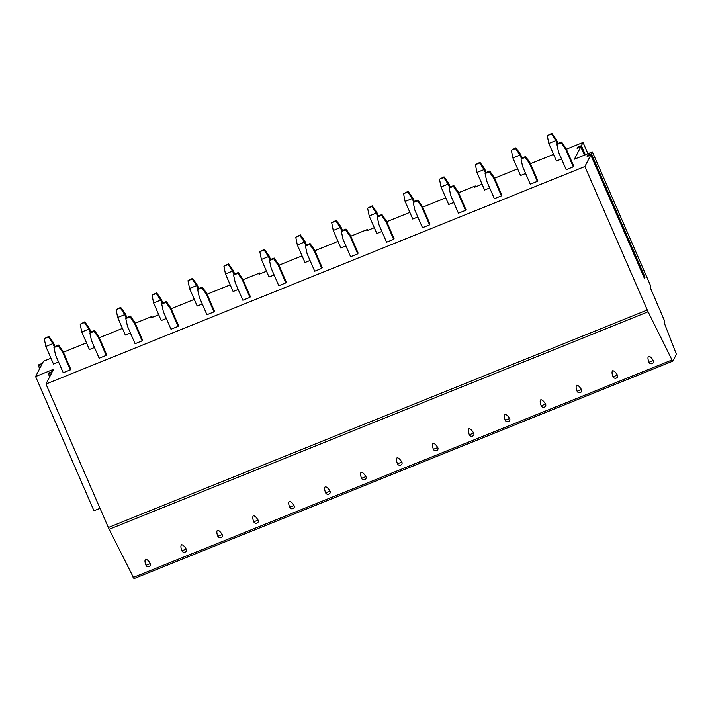 <?xml version="1.0" encoding="UTF-8"?>
<svg xmlns="http://www.w3.org/2000/svg" width="712" height="712" viewBox="0 0 712 712"><rect width="100%" height="100%" fill="white"/><g stroke="black" fill="none" stroke-linecap="round" stroke-linejoin="round"><path stroke-width="1.07" d="M644.422 278.339L590.8 155.02L644.422 278.356L645.028 277.19L644.111 277.627M592.402 151.932L591.405 153.863L587.72 155.358L587.124 156.515L590.8 155.02L584.89 166.519L647.27 309.996A7.743 1.362 68 0 0 648.089 311.758L671.986 359.978L672.902 361.082L676.4 354.282L664.376 323.203L664.777 322.42L664.127 319.893L650.145 287.328L650.759 286.144L592.402 151.932L574.433 159.177L580.796 146.814L577.129 148.354M475.625 186.82L475.26 185.965L474.61 187.229L482.077 184.212M587.943 153.73L583.039 142.462L566.36 149.2M553.562 154.362L530.431 163.698M517.642 168.86L494.502 178.205M583.039 142.462L581.393 145.666L577.717 147.153L577.112 148.319M584.89 166.519L45.968 384.044L108.358 527.521A7.743 1.362 68 0 0 109.176 529.283L133.981 578.607M100.009 508.323L93.957 510.762L35.6 376.55L53.56 369.297L52.368 371.611L48.897 372.91L48.389 373.925L51.994 372.34L45.968 384.044M35.6 376.55L41.99 364.135L39.578 365.345L40.397 367.232M50.944 358.234L43.477 361.251L42.364 363.414L38.893 364.713L38.386 365.719L39.578 365.345M152.279 317.338L151.905 316.484L135.227 323.221M122.437 328.383L99.297 337.719M86.508 342.881L63.368 352.226M151.905 316.484L151.255 317.748L158.732 314.731M260.058 273.826L259.693 272.981L243.006 279.709M230.216 284.88L207.085 294.216M194.287 299.378L171.156 308.714M259.693 272.981L259.043 274.245L266.51 271.228M367.846 230.323L367.472 229.478L350.793 236.206M337.995 241.368L314.864 250.713M302.075 255.875L278.935 265.211M367.472 229.478L366.822 230.733L374.298 227.724M475.26 185.965L458.572 192.703M445.783 197.865L422.643 207.201M409.854 212.372L386.723 221.708M58.598 345.062L54.352 346.78L53.943 347.563L55.589 355.163L63.226 372.732L70.301 369.875L70.702 369.092L63.065 351.523L62.656 352.307L58.188 345.854L58.598 345.062L63.065 351.523M90.985 331.988L89.32 328.17L84.773 321.868L80.198 324.218L81.764 331.97L89.401 349.539L94.482 347.483M94.527 330.564L90.282 332.273L89.872 333.065L91.51 340.665L99.155 358.225L106.221 355.377L106.631 354.585L98.995 337.016L98.585 337.808L94.118 331.347L94.527 330.564L98.995 337.016M126.914 317.49L125.25 313.663L120.693 307.37L116.127 309.711L117.685 317.472L125.33 335.032L130.412 332.985M130.447 316.057L126.211 317.774L125.801 318.567L127.439 326.158L135.084 343.727L142.151 340.87L142.56 340.087L134.924 322.518L134.515 323.301L130.047 316.849L130.447 316.057L134.924 322.518M162.834 302.992L161.179 299.165L156.622 292.863L152.056 295.213L153.614 302.965L161.25 320.534L166.332 318.478M166.377 301.559L162.131 303.276L161.731 304.06L163.368 311.66L171.005 329.229L178.08 326.372L178.49 325.58L170.844 308.011L170.444 308.803L165.976 302.351L166.377 301.559L170.844 308.011M198.764 288.485L197.099 284.667L192.552 278.365L187.986 280.706L189.543 288.467L197.18 306.035L202.261 303.98M202.306 287.061L198.061 288.769L197.66 289.562L199.298 297.153L206.934 314.722L214.009 311.865L214.41 311.082L206.774 293.513L206.373 294.305L201.897 287.844L202.306 287.061L206.774 293.513M234.693 273.987L233.029 270.16L228.481 263.867L223.915 266.208L225.473 273.96L233.109 291.528L238.191 289.481M238.235 272.554L233.99 274.271L233.581 275.055L235.227 282.655L242.863 300.224L249.939 297.367L250.339 296.575L242.703 279.015L242.294 279.798L237.826 273.346L238.235 272.554L242.703 279.015M270.622 259.48L268.958 255.661L264.41 249.36L259.835 251.701L261.402 259.462L269.038 277.03L274.12 274.974M274.165 258.055L269.919 259.764L269.51 260.556L271.156 268.157L278.793 285.717L285.859 282.869L286.268 282.077L278.632 264.508L278.223 265.3L273.755 258.839L274.165 258.055L278.632 264.508M306.552 244.981L304.887 241.154L300.33 234.862L295.765 237.203L297.322 244.955L304.967 262.523L310.049 260.476M310.085 243.548L305.849 245.266L305.439 246.049L307.077 253.65L314.722 271.219L321.788 268.362L322.198 267.578L314.562 250.01L314.152 250.793L309.684 244.341L310.085 243.548L314.562 250.01M342.472 230.483L340.817 226.656L336.26 220.355L331.694 222.705L333.252 230.457L340.897 248.025L345.979 245.969M346.014 229.05L341.769 230.759L341.368 231.551L343.006 239.152L350.642 256.721L357.718 253.864L358.127 253.072L350.491 235.503L350.082 236.295L345.614 229.843L346.014 229.05L350.491 235.503M378.401 215.976L376.737 212.158L372.189 205.857L367.623 208.198L369.181 215.959L376.817 233.527L381.899 231.471M381.943 214.552L377.698 216.261L377.298 217.053L378.935 224.645L386.572 242.213L393.647 239.357L394.056 238.573L386.411 221.005L386.011 221.797L381.534 215.335L381.943 214.552L386.411 221.005M414.331 201.478L412.666 197.651L408.118 191.359L403.553 193.7L405.11 201.452L412.746 219.02L417.828 216.973M417.873 200.045L413.627 201.763L413.227 202.546L414.865 210.147L422.501 227.715L429.576 224.859L429.977 224.066L422.341 206.507L421.94 207.29L417.463 200.837L417.873 200.045L422.341 206.507M450.26 186.971L448.596 183.153L444.048 176.852L439.473 179.193L441.04 186.953L448.676 204.522L453.758 202.466M453.802 185.547L449.557 187.256L449.147 188.048L450.794 195.649L458.43 213.208L465.506 210.36L465.906 209.568L458.27 192L457.861 192.792L453.393 186.33L453.802 185.547L458.27 192M486.189 172.473L484.525 168.646L479.977 162.354L475.402 164.695L476.969 172.446L484.605 190.015L489.687 187.968M489.731 171.04L485.486 172.758L485.077 173.541L486.723 181.142L494.359 198.71L501.426 195.853L501.835 195.07L494.199 177.502L493.79 178.285L489.322 171.832L489.731 171.04L494.199 177.502M522.119 157.975L520.454 154.148L515.897 147.847L511.332 150.196L512.889 157.948L520.534 175.517L525.616 173.461M525.652 156.542L521.415 158.251L521.006 159.043L522.644 166.644L530.289 184.212L537.355 181.355L537.765 180.563L530.129 162.995L529.719 163.787L525.251 157.334L525.652 156.542L530.129 162.995M558.039 143.468L556.384 139.65L551.827 133.349L547.261 135.689L548.818 143.45L556.455 161.01L561.546 158.963M561.581 142.044L557.336 143.753L556.935 144.545L558.573 152.137L566.209 169.705L573.285 166.848L573.694 166.065L566.049 148.496L565.648 149.289L561.181 142.827L561.581 142.044L566.049 148.496M55.055 346.495L53.391 342.668L48.843 336.375L44.269 338.716L45.835 346.468L53.471 364.037L58.553 361.99M53.391 342.668L52.902 343.62L48.514 336.998L48.843 336.375M45.835 346.468L52.902 343.62L54.308 346.851M44.269 338.716L48.514 336.998M62.656 352.307L70.301 369.875M53.943 347.563L58.188 345.854M89.32 328.17L88.831 329.113L84.443 322.5L84.773 321.868M81.764 331.97L88.831 329.113L90.237 332.353M80.198 324.218L84.443 322.5M98.585 337.808L106.221 355.377M89.872 333.065L94.118 331.347M125.25 313.663L124.76 314.615L120.373 308.002L120.693 307.37M117.685 317.472L124.76 314.615L126.166 317.855M116.127 309.711L120.373 308.002M134.515 323.301L142.151 340.87M125.801 318.567L130.047 316.849M161.179 299.165L160.69 300.108L156.302 293.495L156.622 292.863M153.614 302.965L160.69 300.108L162.096 303.348M152.056 295.213L156.302 293.495M170.444 308.803L178.08 326.372M161.731 304.06L165.976 302.351M197.099 284.667L196.619 285.61L192.231 278.997L192.552 278.365M189.543 288.467L196.619 285.61L198.025 288.85M187.986 280.706L192.231 278.997M206.373 294.305L214.009 311.865M197.66 289.562L201.897 287.844M233.029 270.16L232.539 271.112L228.152 264.49L228.481 263.867M225.473 273.96L232.539 271.112L233.954 274.343M223.915 266.208L228.152 264.49M242.294 279.798L249.939 297.367M233.581 275.055L237.826 273.346M268.958 255.661L268.469 256.605L264.081 249.992L264.41 249.36M261.402 259.462L268.469 256.605L269.875 259.844M259.835 251.701L264.081 249.992M278.223 265.3L285.859 282.869M269.51 260.556L273.755 258.839M304.887 241.154L304.398 242.107L300.01 235.494L300.33 234.862M297.322 244.955L304.398 242.107L305.804 245.337M295.765 237.203L300.01 235.494M314.152 250.793L321.788 268.362M305.439 246.049L309.684 244.341M340.817 226.656L340.327 227.6L335.939 220.987L336.26 220.355M333.252 230.457L340.327 227.6L341.733 230.839M331.694 222.705L335.939 220.987M350.082 236.295L357.718 253.864M341.368 231.551L345.614 229.843M376.737 212.158L376.256 213.102L371.869 206.489L372.189 205.857M369.181 215.959L376.256 213.102L377.663 216.341M367.623 208.198L371.869 206.489M386.011 221.797L393.647 239.357M377.298 217.053L381.534 215.335M412.666 197.651L412.186 198.603L407.789 191.982L408.118 191.359M405.11 201.452L412.186 198.603L413.592 201.834M403.553 193.7L407.789 191.982M421.94 207.29L429.576 224.859M413.227 202.546L417.463 200.837M448.596 183.153L448.106 184.096L443.718 177.484L444.048 176.852M441.04 186.953L448.106 184.096L449.521 187.336M439.473 179.193L443.718 177.484M457.861 192.792L465.506 210.36M449.147 188.048L453.393 186.33M484.525 168.646L484.035 169.598L479.648 162.986L479.977 162.354M476.969 172.446L484.035 169.598L485.442 172.829M475.402 164.695L479.648 162.986M493.79 178.285L501.426 195.853M485.077 173.541L489.322 171.832M520.454 154.148L519.965 155.091L515.577 148.479L515.897 147.847M512.889 157.948L519.965 155.091L521.371 158.331M511.332 150.196L515.577 148.479M529.719 163.787L537.355 181.355M521.006 159.043L525.251 157.334M556.384 139.65L555.894 140.593L551.506 133.981L551.827 133.349M548.818 143.45L555.894 140.593L557.3 143.833M547.261 135.689L551.506 133.981M565.648 149.289L573.285 166.848M556.935 144.545L561.181 142.827M145.595 559.267C144.661 560.255 144.803 562.275 146.013 565.319A2.367 2.136 179.9 0 0 149.796 566.263A2.367 2.136 179.9 0 0 150.312 563.584C148.594 560.736 147.028 559.303 145.595 559.267M181.524 544.769C180.59 545.757 180.732 547.768 181.943 550.821A2.367 2.136 179.9 0 0 185.725 551.756A2.367 2.136 179.9 0 0 186.241 549.086C184.524 546.237 182.957 544.796 181.524 544.769M217.445 530.271C216.519 531.25 216.662 533.27 217.863 536.314A2.367 2.136 179.9 0 0 221.655 537.257A2.367 2.136 179.9 0 0 222.171 534.578C220.453 531.739 218.878 530.298 217.445 530.271M253.374 515.764C252.448 516.752 252.582 518.772 253.792 521.816A2.367 2.136 179.9 0 0 257.584 522.75A2.367 2.136 179.9 0 0 258.091 520.08C256.382 517.232 254.807 515.799 253.374 515.764M289.303 501.266C288.378 502.254 288.511 504.265 289.722 507.318A2.367 2.136 179.9 0 0 293.513 508.252A2.367 2.136 179.9 0 0 294.02 505.573C292.312 502.734 290.736 501.293 289.303 501.266M325.233 486.759C324.298 487.747 324.441 489.767 325.651 492.811A2.367 2.136 179.9 0 0 329.433 493.754A2.367 2.136 179.9 0 0 329.95 491.075C328.241 488.227 326.666 486.794 325.233 486.759M361.162 472.261C360.228 473.249 360.37 475.26 361.58 478.313A2.367 2.136 179.9 0 0 365.363 479.247A2.367 2.136 179.9 0 0 365.879 476.577C364.161 473.729 362.595 472.287 361.162 472.261M397.091 457.763C396.157 458.742 396.299 460.762 397.501 463.806A2.367 2.136 179.9 0 0 401.292 464.749A2.367 2.136 179.9 0 0 401.808 462.07C400.091 459.222 398.524 457.789 397.091 457.763M433.012 443.256C432.086 444.243 432.22 446.255 433.43 449.308A2.367 2.136 179.9 0 0 437.221 450.242A2.367 2.136 179.9 0 0 437.738 447.572C436.02 444.724 434.445 443.291 433.012 443.256M468.941 428.757C468.015 429.745 468.149 431.757 469.359 434.81A2.367 2.136 179.9 0 0 473.151 435.744A2.367 2.136 179.9 0 0 473.658 433.065C471.949 430.226 470.374 428.784 468.941 428.757M504.87 414.25C503.936 415.238 504.078 417.259 505.289 420.303A2.367 2.136 179.9 0 0 509.08 421.246A2.367 2.136 179.9 0 0 509.587 418.567C507.878 415.719 506.303 414.286 504.87 414.25M540.8 399.752C539.865 400.74 540.008 402.752 541.218 405.804A2.367 2.136 179.9 0 0 545 406.739A2.367 2.136 179.9 0 0 545.517 404.069C543.799 401.221 542.232 399.779 540.8 399.752M576.729 385.254C575.794 386.233 575.937 388.254 577.147 391.297A2.367 2.136 179.9 0 0 580.93 392.241A2.367 2.136 179.9 0 0 581.446 389.562C579.728 386.714 578.162 385.281 576.729 385.254M612.649 370.747C611.724 371.735 611.866 373.747 613.068 376.799A2.367 2.136 179.9 0 0 616.859 377.734A2.367 2.136 179.9 0 0 617.375 375.064C615.658 372.216 614.082 370.774 612.649 370.747M648.579 356.249C647.653 357.228 647.787 359.248 648.997 362.292A2.367 2.136 179.9 0 0 652.788 363.236A2.367 2.136 179.9 0 0 653.296 360.557C651.587 357.718 650.012 356.276 648.579 356.249M645.028 277.19L591.405 153.863M38.412 365.737L39.676 368.638M48.416 373.942L49.68 376.844M49.582 373.542L50.401 375.429M647.27 309.996L108.358 527.521M648.089 311.758L109.176 529.283M671.986 359.978L133.073 577.503M146.013 565.319L150.312 563.584M585.353 154.771L581.393 145.666M580.796 146.814L584.418 155.154L580.787 146.832M577.717 147.153L578.099 148.025M578.847 146.583L579.23 147.464M580.547 146.085L584.481 155.127M181.943 550.821L186.241 549.086M217.863 536.314L222.171 534.578M253.792 521.816L258.091 520.08M289.722 507.318L294.02 505.573M325.651 492.811L329.95 491.075M361.58 478.313L365.879 476.577M397.501 463.806L401.808 462.07M433.43 449.308L437.738 447.572M469.359 434.81L473.658 433.065M505.289 420.303L509.587 418.567M541.218 405.804L545.517 404.069M577.147 391.297L581.446 389.562M613.068 376.799L617.375 375.064M648.997 362.292L653.296 360.557M590.551 154.29L644.173 277.609M588.851 154.789L589.233 155.67M587.72 155.358L588.103 156.231M39.667 368.656L38.386 365.719M49.671 376.862L48.389 373.925M146.716 566.263A2.519 2.519 0 0 0 149.796 566.263M133.936 578.651L672.858 361.126M182.646 551.764A2.519 2.519 0 0 0 185.725 551.756M218.575 537.266A2.519 2.519 0 0 0 221.655 537.257M254.504 522.759A2.519 2.519 0 0 0 257.584 522.75M290.425 508.261A2.519 2.519 0 0 0 293.513 508.252M326.354 493.754A2.519 2.519 0 0 0 329.433 493.754M362.283 479.256A2.519 2.519 0 0 0 365.363 479.247M398.213 464.758A2.519 2.519 0 0 0 401.292 464.749M434.142 450.251A2.519 2.519 0 0 0 437.221 450.242M470.062 435.753A2.519 2.519 0 0 0 473.151 435.744M505.992 421.246A2.519 2.519 0 0 0 509.08 421.246M541.921 406.748A2.519 2.519 0 0 0 545 406.739M577.85 392.241A2.519 2.519 0 0 0 580.93 392.241M613.78 377.743A2.519 2.519 0 0 0 616.859 377.734M649.709 363.245A2.519 2.519 0 0 0 652.788 363.236"/></g></svg>

